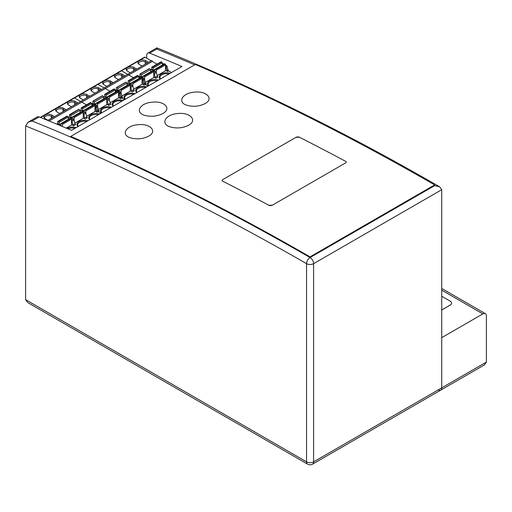 <?xml version="1.0" encoding="UTF-8"?>
<svg xmlns="http://www.w3.org/2000/svg" width="512" height="512" viewBox="0 0 512 512"><rect width="100%" height="100%" fill="white"/><g stroke="black" fill="none" stroke-linecap="round" stroke-linejoin="round"><path stroke-width="0.77" d="M441.728 290.144L482.874 313.901A4.986 2.88 -60 0 1 485.37 313.651A4.986 2.88 -60 0 1 486.4 315.936L486.4 362.086L441.728 387.872A4.986 2.88 60 0 1 440.698 390.157A4.986 2.88 -120 0 0 441.728 387.872L441.728 189.696L439.667 186.822C344.896 131.994 250.637 85.677 156.883 47.866L147.712 53.152A4.986 2.88 60 0 1 149.683 53.139A2659.878 1535.686 60 0 1 181.946 66.522L71.443 130.317A2659.878 1535.686 -120 0 0 39.187 116.934A4.986 2.88 -120 0 0 37.21 116.947L28.064 122.227L32.128 121.011L39.187 116.934M310.035 256.864L434.637 184.922L434.675 185.626L310.074 257.562A4.986 2.88 120 0 0 306.547 263.674A4.986 2.88 0 0 0 313.6 263.674A4.986 2.88 -120 0 0 310.074 257.562A2659.878 1535.686 -120 0 0 70.758 137.107L70.72 136.41A2660.704 1536.166 60 0 1 310.035 256.864L310.074 257.562A2659.878 1535.686 -120 0 0 32.128 121.011M310.074 257.562L434.675 185.626L439.667 186.822M157.216 49.35C156.909 47.462 156.742 47.366 156.736 49.069A2659.878 1535.686 60 0 1 194.65 64.864M146.675 58.17L146.675 55.43A4.986 2.88 60 0 1 147.712 53.152M307.578 464.134A4.986 4.986 0 0 0 312.57 464.134A4.986 2.88 -120 0 0 313.6 461.85A4.986 2.88 180 0 1 306.547 461.85A4.986 2.88 120 0 0 307.578 464.134L27.667 302.528L25.6 299.648L25.6 125.952L28.064 122.227M482.874 313.901L441.728 337.651L441.728 387.872L313.6 461.85L313.6 263.674L441.728 189.696M486.4 362.086L484.333 364.966L440.698 390.157A4.986 2.88 60 0 1 438.202 389.914M441.728 309.99L450.099 305.158A4.986 2.88 0 0 0 451.558 303.123A4.986 2.88 0 0 0 450.099 301.088L441.728 296.256L450.074 301.069A4.986 2.88 180 0 1 451.539 303.11A4.986 2.88 180 0 1 450.074 305.146L441.728 309.965M222.445 181.056L221.965 180.461L222.451 179.782L296.506 137.024L298.861 136.941A2660.704 1536.166 60 0 1 345.83 161.466L346.317 162.086L345.83 162.778L271.77 205.536L269.421 205.581A2660.704 1536.166 -120 0 0 222.445 181.056M296.147 137.331L299.213 137.222M272.134 205.229L269.062 205.286M145.626 115.59C134.4 113.133 139.29 103.142 152.141 102.208C164.384 100.608 171.942 108.736 162.854 113.51C157.581 116.224 151.84 116.915 145.626 115.59M148.666 136.141C143.258 138.899 137.421 139.533 131.149 138.035C120.371 135.373 125.402 125.587 137.99 124.73C150.182 123.187 157.715 131.392 148.666 136.141M188.582 125.235C182.982 128.077 176.979 128.666 170.573 127.014C159.942 124.147 165.152 114.362 177.754 113.549C190.106 112.032 197.741 120.429 188.582 125.235M434.637 184.922A2660.704 1536.166 -120 0 0 195.328 64.467L70.72 136.41M205.101 103.571C199.693 106.33 193.862 106.957 187.597 105.459C176.826 102.797 181.856 93.024 194.432 92.166C206.618 90.624 214.138 98.822 205.101 103.571M298.861 136.941A2660.704 1536.166 -120 0 1 345.83 161.466L346.317 162.093L345.83 162.778L271.77 205.536M296.506 137.03L222.451 179.782L221.971 180.461L222.451 181.056A2660.704 1536.166 60 0 1 269.421 205.581M117.786 91.034L108.614 96.326A0.832 0.48 -120 0 0 108.198 96.288L117.37 90.995A0.832 0.48 -120 0 1 117.786 91.034L118.054 91.187A0.666 0.384 -120 0 1 118.522 92.006L118.522 97.907M118.522 92.006L109.357 97.299L109.357 99.725M151.187 60.774L145.03 57.222L121.523 70.797L127.674 74.349L121.523 70.797L98.01 84.371L104.166 87.923L98.01 84.371A0.998 0.576 -120 0 0 97.51 84.32L40.262 117.37M157.005 64.134L152.32 61.427L128.813 75.002L133.491 77.709L128.813 75.002L105.299 88.576L109.984 91.283L105.299 88.576A0.666 0.384 -120 0 0 104.499 87.731L47.821 120.454M115.251 90.701L115.642 90.477A0.998 0.576 60 0 0 115.2 90.4A0.998 0.576 60 0 1 115.642 90.477L116.954 91.232L115.642 90.477L116.704 89.869L120.448 92.032L118.522 93.139M120.448 92.032A0.998 0.576 -120 0 1 121.114 92.947L120.051 93.562A0.998 0.576 -120 0 0 119.392 92.64L118.522 92.141L119.392 92.64A0.998 0.576 -120 0 1 120.051 93.562L120.998 97.107A0.998 0.576 -120 0 0 121.664 98.022L120.608 98.637L118.938 97.67L110.157 102.739M124.518 99.674L121.664 98.022L124.518 99.674M115.136 90.035L105.965 95.328L106.317 97.35L115.482 92.051A0.998 0.576 -120 0 0 115.488 92.077L115.136 90.035A0.832 0.48 -120 0 0 114.56 89.171L114.291 89.018A0.666 0.384 -120 0 0 113.958 88.986L104.794 94.278A0.666 0.384 -120 0 0 104.653 94.586L104.653 96.557M98.246 91.29L98.246 89.043A3.904 2.253 -0 0 0 92.723 89.043A3.904 2.253 -0 0 0 91.578 90.637A3.904 2.253 -0 0 0 91.686 91.168M119.942 97.715L118.995 94.17L120.051 93.562L120.998 97.107L119.942 97.715A0.998 0.576 -120 0 0 120.608 98.637M118.995 94.17A0.998 0.576 -120 0 0 118.522 93.389M115.898 91.846L115.398 91.558M95.014 93.158L92.25 91.565A4.57 2.637 -0 0 1 91.309 90.771A4.57 2.637 -0 0 1 92.25 87.827A4.57 2.637 -0 0 1 98.714 87.827L101.478 89.427L95.014 93.158M93.037 101.062L102.202 95.77A0.666 0.384 -120 0 1 102.534 95.802L93.37 101.101A0.666 0.384 -120 0 0 92.896 101.37L92.896 103.341M106.771 104.698L106.771 98.79A0.666 0.384 -120 0 0 106.298 97.978L97.133 103.27A0.666 0.384 -120 0 1 97.6 104.083L97.6 106.515A0.998 0.576 -120 0 0 96.941 105.6L95.014 106.714M102.81 95.962A0.832 0.48 -120 0 1 103.379 96.826L103.731 98.842A0.998 0.576 -120 0 0 103.731 98.867M103.379 96.826L94.214 102.118L94.56 104.134A0.998 0.576 -120 0 0 94.586 104.243M95.917 105.011A0.998 0.576 -120 0 0 95.936 104.928L96.288 103.315A0.832 0.48 -120 0 1 96.442 103.072A0.832 0.48 -120 0 1 96.858 103.117L97.133 103.27M106.298 97.978L106.029 97.818A0.832 0.48 -120 0 0 105.613 97.779L96.442 103.072M107.667 98.227A0.998 0.576 -120 0 0 107.693 98.144L108.038 96.525A0.832 0.48 -120 0 1 108.198 96.288M145.03 57.222A0.998 0.576 -120 0 0 144.531 57.171L121.024 70.746A0.998 0.576 -120 0 1 121.523 70.797A0.998 0.576 -120 0 0 121.024 70.746L97.51 84.32A0.998 0.576 -120 0 1 98.01 84.371L74.502 97.939L80.653 101.498L74.502 97.939A0.998 0.576 -120 0 0 74.003 97.894A0.998 0.576 -120 0 1 74.502 97.939L40.608 117.51M98.714 87.827L98.246 89.043L100.192 90.17M98.547 110.067L96.429 111.29L95.488 107.744L96.544 107.13A0.998 0.576 -120 0 0 95.878 106.214L95.014 105.715L95.878 106.214A0.998 0.576 -120 0 1 96.544 107.13L97.491 110.682A0.998 0.576 -120 0 0 98.15 111.597L99.213 110.989A0.998 0.576 -120 0 1 98.547 110.067L97.6 106.522L96.544 107.13L97.491 110.682A0.998 0.576 -120 0 0 98.15 111.597L101.011 113.248L98.15 111.597L97.094 112.211L95.424 111.245L86.65 116.314M91.744 104.275L92.134 104.051A0.998 0.576 60 0 0 91.686 103.974A0.998 0.576 60 0 1 92.134 104.051L93.44 104.806L92.134 104.051L93.19 103.437L96.941 105.6M152.32 61.427A0.666 0.384 -120 0 0 151.52 60.582L128.006 74.157A0.666 0.384 -120 0 1 128.813 75.002A0.666 0.384 -120 0 0 128.006 74.157L104.499 87.731A0.666 0.384 -120 0 1 105.299 88.576L81.792 102.15L86.47 104.851L81.792 102.15A0.666 0.384 -120 0 0 80.986 101.306A0.666 0.384 -120 0 1 81.792 102.15L49.146 120.998M94.214 102.118A0.832 0.48 -120 0 0 93.638 101.254M98.4 109.523L107.181 104.454L108.851 105.421A0.998 0.576 -120 0 1 108.186 104.506L107.238 100.954A0.998 0.576 -120 0 0 106.771 100.179M89.722 96.211L83.258 99.942L80.499 98.349A4.57 2.637 -0 0 1 79.558 97.562A4.57 2.637 -0 0 1 80.499 94.618A4.57 2.637 -0 0 1 86.963 94.618L89.722 96.211M88.442 96.954L86.49 95.827A3.904 2.253 -0 0 0 80.966 95.827A3.904 2.253 -0 0 0 79.821 97.421A3.904 2.253 -0 0 0 79.93 97.952M109.357 97.299A0.666 0.384 -120 0 0 108.883 96.48L108.614 96.326M114.291 89.018L105.395 94.464A0.832 0.48 -120 0 1 105.965 95.328M105.126 94.31A0.666 0.384 -120 0 0 104.794 94.278M103.443 97.184L104.448 96.602A0.998 0.576 60 0 1 104.947 96.653L108.698 98.816L106.771 99.93M108.851 105.421L110.963 104.198A0.998 0.576 -120 0 1 110.304 103.283L109.357 99.738A0.998 0.576 -120 0 0 108.698 98.816M103.642 98.342L104.141 98.63M91.686 103.968L92.691 103.392A0.998 0.576 60 0 1 93.19 103.437M141.293 77.459L132.128 82.752A0.832 0.48 -120 0 0 131.712 82.714L140.877 77.421A0.832 0.48 -120 0 1 141.293 77.459L141.562 77.613A0.666 0.384 -120 0 1 142.035 78.432L142.035 84.333M142.035 78.432L132.864 83.725L132.864 86.157M138.758 77.133L139.155 76.902A0.998 0.576 60 0 0 138.707 76.832A0.998 0.576 60 0 1 139.155 76.902L140.461 77.658L139.155 76.902L140.211 76.294L143.962 78.458L142.035 79.565M153.05 70.675L143.878 75.968A0.832 0.48 -120 0 0 143.462 75.923L152.634 70.63A0.832 0.48 -120 0 1 153.05 70.675L153.318 70.829A0.666 0.384 -120 0 1 153.792 71.642L144.621 76.934L144.621 79.366L143.565 79.987A0.998 0.576 -120 0 0 142.899 79.066L142.035 78.566L142.899 79.066A0.998 0.576 -120 0 1 143.565 79.987L144.512 83.533A0.998 0.576 -120 0 0 145.171 84.448L144.115 85.062L142.445 84.096L133.67 89.165M148.032 86.099L145.171 84.448L148.032 86.099M138.643 76.461L129.478 81.754L129.824 83.776L138.995 78.483A0.998 0.576 -120 0 0 139.002 78.502L138.643 76.461A0.832 0.48 -120 0 0 138.074 75.597L137.805 75.443A0.666 0.384 -120 0 0 137.472 75.411L128.301 80.704A0.666 0.384 -120 0 0 128.166 81.011L128.166 82.982M121.754 77.715L121.754 75.469A3.904 2.253 -0 0 0 116.23 75.469A3.904 2.253 -0 0 0 115.085 77.062A3.904 2.253 -0 0 0 115.194 77.594M143.45 84.141L142.509 80.595L143.565 79.987L144.512 83.533L143.45 84.141A0.998 0.576 -120 0 0 144.115 85.062M142.509 80.595A0.998 0.576 -120 0 0 142.035 79.821M139.405 78.272L138.906 77.984M118.522 79.584L115.763 77.99A4.57 2.637 -0 0 1 114.822 77.203A4.57 2.637 -0 0 1 115.763 74.259A4.57 2.637 -0 0 1 122.227 74.259L124.992 75.853L118.522 79.584M116.544 87.494L125.715 82.195A0.666 0.384 -120 0 1 126.048 82.234L116.877 87.526A0.666 0.384 -120 0 0 116.41 87.795L116.41 89.773M130.278 91.123L130.278 85.216A0.666 0.384 -120 0 0 129.811 84.403L120.64 89.696A0.666 0.384 -120 0 1 121.107 90.509L121.107 92.941M126.317 82.387A0.832 0.48 -120 0 1 126.893 83.251L127.238 85.267A0.998 0.576 -120 0 0 127.245 85.293L118.074 90.56A0.998 0.576 -120 0 0 118.093 90.669M126.893 83.251L117.722 88.544L118.074 90.56M119.424 91.437A0.998 0.576 -120 0 0 119.45 91.354L119.795 89.741A0.832 0.48 -120 0 1 119.955 89.498A0.832 0.48 -120 0 1 120.371 89.542L120.64 89.696M129.811 84.403L129.542 84.25A0.832 0.48 -120 0 0 129.126 84.205L119.955 89.498M131.181 84.653A0.998 0.576 -120 0 0 131.2 84.57L131.552 82.957A0.832 0.48 -120 0 1 131.712 82.714M122.227 74.259L121.754 75.469L123.706 76.595M120.998 97.107A0.998 0.576 -120 0 0 121.664 98.022L122.72 97.414A0.998 0.576 -120 0 1 122.061 96.493L120.998 97.107M117.722 88.544A0.832 0.48 -120 0 0 117.146 87.68M121.914 95.949L130.688 90.886L132.358 91.846A0.998 0.576 -120 0 1 131.699 90.931L130.752 87.386A0.998 0.576 -120 0 0 130.278 86.605M113.235 82.637L106.771 86.368L104.006 84.774A4.57 2.637 -0 0 1 103.066 83.987A4.57 2.637 -0 0 1 104.006 81.043A4.57 2.637 -0 0 1 110.47 81.043L113.235 82.637M111.949 83.379L110.003 82.253A3.904 2.253 -0 0 0 104.474 82.253A3.904 2.253 -0 0 0 103.334 83.853A3.904 2.253 -0 0 0 103.443 84.378M132.864 83.725A0.666 0.384 -120 0 0 132.397 82.912L132.128 82.752M137.805 75.443L128.902 80.896A0.832 0.48 -120 0 1 129.478 81.754M128.634 80.736A0.666 0.384 -120 0 0 128.301 80.704M126.95 83.61L127.962 83.027A0.998 0.576 60 0 1 128.454 83.078L132.205 85.242L130.278 86.355M132.358 91.846L134.477 90.624A0.998 0.576 -120 0 1 133.811 89.709L132.87 86.163A0.998 0.576 -120 0 0 132.205 85.242M127.155 84.768L127.648 85.056M115.2 90.4L116.205 89.818A0.998 0.576 60 0 1 116.704 89.869M121.114 92.947L122.061 96.493M164.806 63.885L155.635 69.178A0.832 0.48 -120 0 0 155.219 69.139L164.39 63.846A0.832 0.48 -120 0 1 164.806 63.885L165.075 64.045A0.666 0.384 -120 0 1 165.542 64.858L165.542 70.758M165.542 64.858L156.378 70.15L156.378 72.582A0.998 0.576 -120 0 0 155.712 71.667L153.792 72.781M162.221 63.258A0.998 0.576 60 0 1 162.662 63.328L163.974 64.083M165.542 64.992L166.413 65.491L165.542 65.997M171.539 72.525L168.685 70.88A0.998 0.576 -120 0 1 168.019 69.958L167.072 66.413A0.998 0.576 -120 0 0 166.413 65.491M162.509 64.928A0.998 0.576 -120 0 1 162.502 64.909L162.157 62.886A0.832 0.48 -120 0 0 161.581 62.029L161.312 61.869A0.666 0.384 -120 0 0 160.979 61.837L151.808 67.13A0.666 0.384 -120 0 0 151.674 67.437L151.674 69.408M145.267 64.147L145.267 61.894A3.904 2.253 -0 0 0 139.744 61.894A3.904 2.253 -0 0 0 138.598 63.488A3.904 2.253 -0 0 0 138.707 64.019M157.178 75.59L165.958 70.522L167.622 71.488A0.998 0.576 -120 0 1 166.963 70.566L166.016 67.021A0.998 0.576 -120 0 0 165.542 66.246M162.918 64.698L162.419 64.41M142.035 66.01L139.27 64.416A4.57 2.637 -0 0 1 138.33 63.629A4.57 2.637 -0 0 1 139.27 60.685A4.57 2.637 -0 0 1 145.734 60.685L148.499 62.278L142.035 66.01M140.058 73.92L149.222 68.627A0.666 0.384 -120 0 1 149.555 68.659L140.39 73.952A0.666 0.384 -120 0 0 139.917 74.221L139.917 76.198M144.621 76.934A0.666 0.384 -120 0 0 144.147 76.122L143.878 75.968M149.83 68.813A0.832 0.48 -120 0 1 150.4 69.677L150.752 71.693A0.998 0.576 -120 0 0 150.752 71.718M150.4 69.677L141.235 74.97L141.581 76.986A0.998 0.576 -120 0 0 141.606 77.094M142.931 77.862A0.998 0.576 -120 0 0 142.957 77.786L143.309 76.166A0.832 0.48 -120 0 1 143.462 75.923M154.688 71.078A0.998 0.576 -120 0 0 154.714 70.995L155.059 69.382A0.832 0.48 -120 0 1 155.219 69.139M145.734 60.685L145.267 61.894L147.213 63.021M144.512 83.533A0.998 0.576 -120 0 0 145.171 84.448L146.234 83.84A0.998 0.576 -120 0 1 145.568 82.918L144.512 83.533M141.235 74.97A0.832 0.48 -120 0 0 140.659 74.106M145.421 82.381L154.202 77.312L155.872 78.272A0.998 0.576 -120 0 1 155.206 77.357L154.259 73.811A0.998 0.576 -120 0 0 153.792 73.03M136.742 69.062L130.278 72.8L127.514 71.2A4.57 2.637 -0 0 1 126.579 70.413A4.57 2.637 -0 0 1 127.514 67.469A4.57 2.637 -0 0 1 133.984 67.469L136.742 69.062M135.462 69.805L133.51 68.685A3.904 2.253 -0 0 0 127.987 68.685A3.904 2.253 -0 0 0 126.842 70.278A3.904 2.253 -0 0 0 126.95 70.803M156.378 70.15A0.666 0.384 -120 0 0 155.904 69.338L155.635 69.178M162.157 62.886L152.986 68.186L153.338 70.202A0.998 0.576 -120 0 0 153.357 70.31M161.312 61.869L152.416 67.322A0.832 0.48 -120 0 1 152.986 68.186M152.141 67.162A0.666 0.384 -120 0 0 151.808 67.13M150.464 70.035L151.469 69.459A0.998 0.576 60 0 1 151.968 69.504L155.712 71.667M154.259 73.811L156.378 72.589L157.325 76.134A0.998 0.576 -120 0 0 157.984 77.05L155.872 78.272M150.662 71.194L151.162 71.482M153.792 71.642L153.792 77.549M138.707 76.826L139.712 76.243A0.998 0.576 60 0 1 140.211 76.294M145.568 82.918L144.621 79.373A0.998 0.576 -120 0 0 143.962 78.458M91.981 105.651A0.998 0.576 -120 0 1 91.974 105.626L91.622 103.61A0.832 0.48 -120 0 0 91.053 102.746L90.784 102.592A0.666 0.384 -120 0 0 90.451 102.56L81.28 107.853A0.666 0.384 -120 0 0 81.146 108.154L81.146 110.131M95.014 111.482L95.014 105.574A0.666 0.384 -120 0 0 94.541 104.762L94.272 104.608A0.832 0.48 -120 0 0 93.856 104.563L84.691 109.862A0.832 0.48 -120 0 0 84.531 110.099L84.186 111.718A0.998 0.576 -120 0 1 84.16 111.795M96.429 111.29A0.998 0.576 -120 0 0 97.094 112.211M95.488 107.744A0.998 0.576 -120 0 0 95.014 106.963M92.384 105.414L91.891 105.133M80.224 112.435A0.998 0.576 -120 0 1 80.218 112.416L79.872 110.394L70.701 115.693L71.053 117.709A0.998 0.576 -120 0 0 71.072 117.818M68.378 118.701L68.877 118.989M68.179 117.542L69.184 116.966A0.998 0.576 60 0 1 69.683 117.011L73.427 119.174L71.501 120.288M70.765 118.182L61.594 123.475A0.832 0.48 -120 0 0 61.178 123.43L70.349 118.138A0.832 0.48 -120 0 1 70.765 118.182L71.034 118.336A0.666 0.384 -120 0 1 71.501 119.149L71.501 125.056M71.501 119.149L62.336 124.442L62.336 126.47M68.742 101.402A4.57 2.637 0 0 0 67.802 104.346A4.57 2.637 0 0 0 68.742 105.139L71.501 106.733L77.971 103.002L75.206 101.402A4.57 2.637 0 0 0 68.742 101.402M74.739 104.864L74.739 102.618A3.904 2.253 0 0 0 69.21 102.618A3.904 2.253 0 0 0 68.064 104.211A3.904 2.253 0 0 0 68.179 104.742M75.206 101.402L74.739 102.618L76.685 103.738M82.522 111.392L73.35 116.685A0.832 0.48 -120 0 0 72.934 116.646L82.106 111.354A0.832 0.48 -120 0 1 82.522 111.392L82.79 111.552A0.666 0.384 -120 0 1 83.258 112.365L83.258 118.266M83.258 112.365L74.093 117.658L74.093 120.09A0.998 0.576 -120 0 0 73.427 119.174M60.646 125.37A0.998 0.576 -120 0 0 60.672 125.293L61.024 123.674A0.832 0.48 -120 0 1 61.178 123.43M62.336 124.442A0.666 0.384 -120 0 0 61.862 123.629L61.594 123.475M67.27 116.166L58.106 121.459A0.666 0.384 -120 0 0 57.773 121.427L66.938 116.134A0.666 0.384 -120 0 1 67.27 116.166L67.539 116.32A0.832 0.48 -120 0 1 68.115 117.184L58.944 122.477L59.296 124.493A0.998 0.576 -120 0 0 59.322 124.602M58.944 122.477A0.832 0.48 -120 0 0 58.374 121.613L58.106 121.459M57.773 121.427A0.666 0.384 -120 0 0 57.632 121.728L57.632 123.706M59.75 113.517L56.986 111.923A4.57 2.637 0 0 1 56.045 111.136A4.57 2.637 0 0 1 56.986 108.192A4.57 2.637 0 0 1 63.45 108.192L66.214 109.786L59.75 113.517M71.974 121.318L72.922 124.864A0.998 0.576 -120 0 0 73.587 125.779L75.699 124.563A0.998 0.576 -120 0 1 75.04 123.642L74.093 120.096L71.974 121.318A0.998 0.576 -120 0 0 71.501 120.538M95.014 105.574L85.843 110.874L85.843 113.299A0.998 0.576 -120 0 0 85.184 112.39L83.258 113.504M85.843 110.874A0.666 0.384 -120 0 0 85.376 110.054L85.107 109.901A0.832 0.48 -120 0 0 84.691 109.862M91.622 103.61L82.458 108.902L82.803 110.918A0.998 0.576 -120 0 0 82.829 111.027M90.784 102.592L81.882 108.038A0.832 0.48 -120 0 1 82.458 108.902M81.613 107.885A0.666 0.384 -120 0 0 81.28 107.853M79.93 110.758L80.941 110.176A0.998 0.576 60 0 1 81.434 110.227L85.184 112.39M83.731 114.528L85.85 113.306L86.79 116.858A0.998 0.576 -120 0 0 87.456 117.773L85.338 118.995A0.998 0.576 -120 0 1 84.678 118.074L83.731 114.528A0.998 0.576 -120 0 0 83.258 113.754M80.134 111.917L80.627 112.205M74.893 123.098L83.667 118.029L85.338 118.995M72.403 118.586A0.998 0.576 -120 0 0 72.429 118.502L72.774 116.89A0.832 0.48 -120 0 1 72.934 116.646M69.523 114.637L78.694 109.344A0.666 0.384 -120 0 1 79.027 109.376L69.856 114.669A0.666 0.384 -120 0 0 69.389 114.944L69.389 116.915M79.027 109.376L70.125 114.829A0.832 0.48 -120 0 1 70.701 115.693M79.872 110.394A0.832 0.48 -120 0 0 79.296 109.536M64.928 110.528L62.982 109.402A3.904 2.253 0 0 0 57.459 109.402A3.904 2.253 0 0 0 56.314 110.995A3.904 2.253 0 0 0 56.422 111.526M68.115 117.184L68.467 119.2A0.998 0.576 -120 0 0 68.467 119.226M54.458 116.57L47.994 120.307L45.229 118.707A4.57 2.637 0 0 1 44.288 117.92A4.57 2.637 0 0 1 45.229 114.976A4.57 2.637 0 0 1 51.699 114.976L54.458 116.57M53.171 117.312L51.226 116.192A3.904 2.253 0 0 0 45.702 116.192A3.904 2.253 0 0 0 44.557 117.786A3.904 2.253 0 0 0 44.666 118.31M66.221 128.102L71.917 124.819L73.587 125.779M56.749 124.141L57.427 123.75A0.998 0.576 60 0 1 57.926 123.802L61.44 126.099M62.099 126.374A0.998 0.576 -120 0 0 61.677 125.965M74.093 117.658A0.666 0.384 -120 0 0 73.619 116.845L73.35 116.685M149.683 53.139L156.736 49.069M25.6 125.952A2654.886 1532.806 60 0 1 306.547 263.674L306.547 461.85L25.6 299.648M102.534 95.802L93.37 101.101M106.771 98.79L97.6 104.083M103.731 98.842L94.56 104.134M106.029 97.818L96.858 103.117M123.168 100.454A7.315 4.224 -0 0 0 114.842 100.87A7.315 4.224 -0 0 0 114.349 101.133A7.315 4.224 -0 0 0 113.178 106.221M111.411 107.245A7.315 4.224 -0 0 0 103.085 107.661A7.315 4.224 -0 0 0 102.598 107.917A7.315 4.224 -0 0 0 101.427 113.011M122.035 101.107A6.65 3.84 -0 0 0 115.315 101.69A6.65 3.84 -0 0 0 114.822 101.946A6.65 3.84 -0 0 0 112.87 104.659L113.446 106.067M86.49 98.08L86.963 94.618M118.054 91.187L108.883 96.48M114.56 89.171L105.395 94.464M110.304 103.283L108.186 104.506M103.494 97.491L104.947 96.653M109.357 99.738L107.238 100.954M110.285 107.891A6.65 3.84 -0 0 0 103.066 108.736A6.65 3.84 -0 0 0 101.12 111.45L101.69 112.858M126.048 82.234L116.877 87.526M130.278 85.216L121.107 90.509M129.542 84.25L120.371 89.542M146.675 86.88A7.315 4.224 -0 0 0 138.355 87.302A7.315 4.224 -0 0 0 137.862 87.558A7.315 4.224 -0 0 0 136.691 92.646M134.918 93.67A7.315 4.224 -0 0 0 126.598 94.086A7.315 4.224 -0 0 0 126.106 94.342A7.315 4.224 -0 0 0 124.934 99.437M145.549 87.533A6.65 3.84 -0 0 0 138.822 88.115A6.65 3.84 -0 0 0 138.33 88.371A6.65 3.84 -0 0 0 136.384 91.085L136.954 92.493M110.003 84.506L110.47 81.043M141.562 77.613L132.397 82.912M138.074 75.597L128.902 80.896M133.811 89.709L131.699 90.931M127.008 83.917L128.454 83.078M132.87 86.163L130.752 87.386M133.792 94.323A6.65 3.84 -0 0 0 126.579 95.162A6.65 3.84 -0 0 0 124.627 97.875L125.197 99.283M167.072 66.413L166.016 67.021M168.019 69.958L166.963 70.566M168.685 70.88L167.622 71.488M149.555 68.659L140.39 73.952M162.272 63.558L162.662 63.328M153.318 70.829L144.147 76.122M150.752 71.693L141.581 76.986M170.189 73.312A7.315 4.224 -0 0 0 161.862 73.728A7.315 4.224 -0 0 0 161.37 73.984A7.315 4.224 -0 0 0 160.198 79.072M158.432 80.096A7.315 4.224 -0 0 0 150.106 80.512A7.315 4.224 -0 0 0 149.619 80.774A7.315 4.224 -0 0 0 148.448 85.862M169.056 73.958A6.65 3.84 -0 0 0 162.336 74.541A6.65 3.84 -0 0 0 161.843 74.797A6.65 3.84 -0 0 0 159.891 77.517L160.467 78.925M133.51 70.931L133.984 67.469M165.075 64.045L155.904 69.338M162.502 64.909L153.338 70.202M161.581 62.029L152.416 67.322M157.325 76.134L155.206 77.357M150.515 70.342L151.968 69.504M157.306 80.749A6.65 3.84 -0 0 0 150.086 81.587A6.65 3.84 -0 0 0 148.141 84.301L148.71 85.709M80.218 112.416L71.053 117.709M68.23 117.85L69.683 117.011M98.528 114.682A6.65 3.84 -0 0 0 91.309 115.52A6.65 3.84 -0 0 0 89.363 118.234L89.933 119.642M99.654 114.029A7.315 4.224 -0 0 0 91.334 114.445A7.315 4.224 -0 0 0 90.842 114.707A7.315 4.224 -0 0 0 89.67 119.795M94.541 104.762L85.376 110.054M94.272 104.608L85.107 109.901M67.539 116.32L58.374 121.613M91.974 105.626L82.803 110.918M91.053 102.746L81.882 108.038M86.79 116.858L84.678 118.074M79.987 111.066L81.434 110.227M62.982 111.654L63.45 108.192M71.034 118.336L61.862 123.629M68.467 119.2L59.296 124.493M75.04 123.642L72.922 124.864M51.226 118.438L51.699 114.976M87.898 120.819A7.315 4.224 -0 0 0 79.085 121.491A7.315 4.224 -0 0 0 77.914 126.579M86.771 121.466A6.65 3.84 -0 0 0 79.558 122.304A6.65 3.84 -0 0 0 77.606 125.024L78.182 126.432M76.147 127.603A7.315 4.224 -0 0 0 67.328 128.282A7.315 4.224 -0 0 0 67.046 128.454M57.088 124.282L57.926 123.802M75.021 128.256A6.65 3.84 -0 0 0 68.294 128.838A6.65 3.84 -0 0 0 68.134 128.915M82.79 111.552L73.619 116.845M440.698 390.157L312.57 464.134M441.728 288.461L485.37 313.651"/></g></svg>
